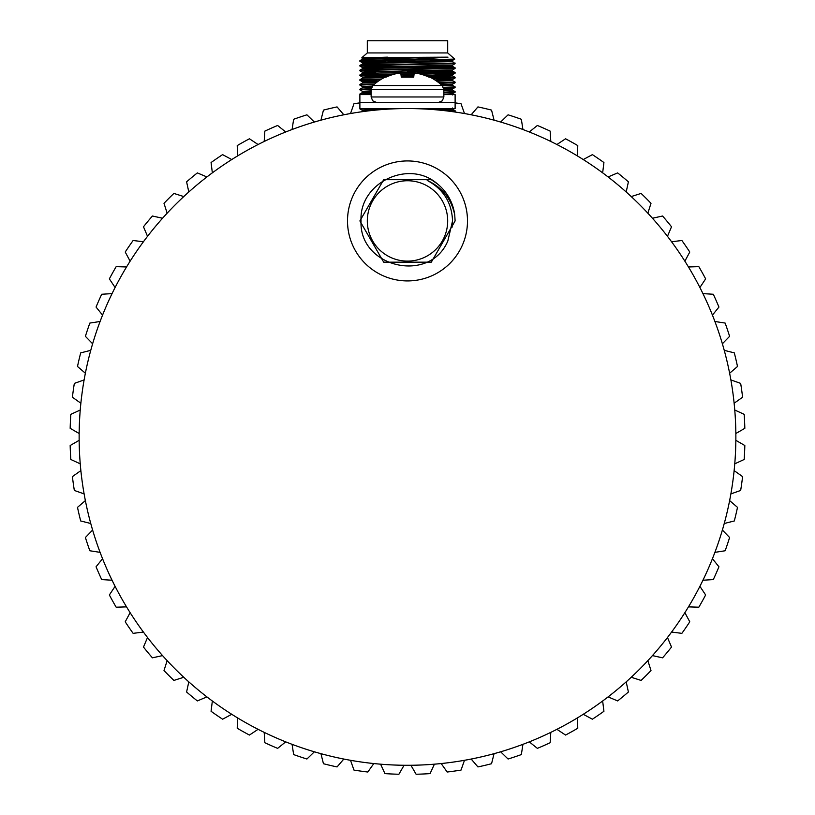 <?xml version="1.0" encoding="UTF-8"?>
<svg xmlns="http://www.w3.org/2000/svg" width="815" height="815" viewBox="0 0 815 815"><rect width="100%" height="100%" fill="white"/><g stroke="black" fill="none" stroke-linecap="round" stroke-linejoin="round"><path stroke-width="1.22" d="M735.864 436.922A328.363 328.363 0 0 0 407.5 108.558A328.363 328.363 0 0 0 79.137 436.922A328.363 328.363 0 0 0 407.5 765.285A328.363 328.363 0 0 0 735.864 436.922M455.116 102.466L359.884 102.466L359.884 108.558L455.116 108.558L455.116 94.601L443.869 94.601M371.131 94.601L359.884 94.601L359.884 102.466M414.366 73.666L401 73.87L401.286 77.17L401 73.88L401.286 77.17L413.714 77.17L414.112 73.768A50.642 19.305 -84.6 0 1 415.395 73.34A50.642 19.305 -84.6 0 0 414.112 73.768M395.876 73.768A50.642 46.608 77.1 0 1 398.881 73.34L399.605 73.34L398.881 73.34A50.642 46.608 77.1 0 0 395.876 73.768L395.367 73.88A50.978 50.785 -0 0 0 385.964 77.17L385.077 77.17A51.019 51.019 0 0 0 372.893 85.514L442.107 85.514A51.019 51.019 0 0 0 429.923 77.17L429.036 77.17A50.978 50.785 0 0 0 419.633 73.88L419.124 73.768A50.642 46.608 -77.1 0 0 416.119 73.34A50.642 46.608 -77.1 0 1 419.124 73.768M401.286 77.17L400.888 73.768A50.642 19.305 84.6 0 0 399.605 73.34A50.642 19.305 84.6 0 1 400.888 73.768M385.964 77.17A50.978 50.785 0 0 1 395.367 73.88M443.869 96.975L371.131 96.975L371.131 89.548L443.869 89.548L443.869 96.975L442.29 100.826L438.389 102.466M394.623 108.813L397.486 108.558M386.167 109.251L387.054 108.558M415.395 73.34L416.119 73.34M399.605 73.34L398.881 73.34M413.714 77.17L414 73.88M652.448 218.237L662.585 216.016A337.441 337.441 0 0 1 671.519 226.774L667.475 236.33M631.228 196.568L641.11 193.42A337.441 337.441 0 0 1 651.002 203.312L647.854 213.194M671.58 241.77L681.88 240.496A337.441 337.441 0 0 1 689.775 252.029L684.875 261.167M688.461 266.963L698.832 266.648A337.441 337.441 0 0 1 705.637 278.862L699.902 287.512M608.092 176.947L617.648 172.902A337.441 337.441 0 0 1 628.406 181.837L626.185 191.973M583.245 159.546L592.393 154.636A337.441 337.441 0 0 1 603.925 162.542L602.652 172.841M556.91 144.52L565.559 138.784A337.441 337.441 0 0 1 577.774 145.59L577.458 155.96M529.292 131.979L537.37 125.469A337.441 337.441 0 0 1 550.166 131.123L550.808 141.474M702.938 293.614L713.298 294.256A337.441 337.441 0 0 1 718.942 307.051L712.442 315.13M714.908 321.487L725.156 323.076A337.441 337.441 0 0 1 729.598 336.34L722.375 343.787M724.24 350.338L734.305 352.875A337.441 337.441 0 0 1 737.504 366.485L729.629 373.239M730.882 379.933L740.662 383.386A337.441 337.441 0 0 1 742.597 397.231L734.132 403.231M734.763 410.016L744.187 414.356A337.441 337.441 0 0 1 744.829 428.323L735.843 433.509M735.843 440.324L744.829 445.52A337.441 337.441 0 0 1 744.187 459.487L734.763 463.827M734.132 470.612L742.597 476.602A337.441 337.441 0 0 1 740.662 490.457L730.882 493.9M729.629 500.604L737.504 507.358A337.441 337.441 0 0 1 734.305 520.968L724.24 523.495M722.375 530.056L729.598 537.503A337.441 337.441 0 0 1 725.156 550.767L714.908 552.356M712.442 558.713L718.942 566.792A337.441 337.441 0 0 1 713.298 579.587L702.938 580.229M699.902 586.331L705.637 594.97A337.441 337.441 0 0 1 698.832 607.195L688.461 606.869M684.875 612.666L689.775 621.804A337.441 337.441 0 0 1 681.88 633.347L671.58 632.073M626.185 681.87L628.406 691.996A337.441 337.441 0 0 1 617.648 700.931L608.092 696.896M602.652 701.002L603.925 711.291A337.441 337.441 0 0 1 592.393 719.197L583.245 714.286M667.475 637.513L671.519 647.069A337.441 337.441 0 0 1 662.585 657.827L652.448 655.606M647.854 660.639L651.002 670.531A337.441 337.441 0 0 1 641.11 680.423L631.228 677.275M577.458 717.883L577.774 728.253A337.441 337.441 0 0 1 565.559 735.059L556.91 729.323M550.808 732.359L550.166 742.72A337.441 337.441 0 0 1 537.37 748.364L529.292 741.864M522.935 744.319L521.345 754.578A337.441 337.441 0 0 1 508.081 759.02L500.634 751.797M494.073 753.661L491.547 763.726A337.441 337.441 0 0 1 477.936 766.925L471.182 759.05M464.479 760.303L461.035 770.083A337.441 337.441 0 0 1 447.18 772.019L441.19 763.553M434.405 764.175L430.065 773.608A337.441 337.441 0 0 1 416.098 774.25L410.913 765.265M404.087 765.265L398.902 774.25A337.441 337.441 0 0 1 384.935 773.608L380.595 764.175M373.81 763.553L367.82 772.019A337.441 337.441 0 0 1 353.965 770.083L350.521 760.303M79.157 433.509L70.171 428.323A337.441 337.441 0 0 1 70.813 414.356L80.237 410.016M80.237 463.827L70.813 459.487A337.441 337.441 0 0 1 70.171 445.52L79.157 440.324M84.118 493.9L74.338 490.457A337.441 337.441 0 0 1 72.403 476.602L80.868 470.612M90.76 523.495L80.695 520.968A337.441 337.441 0 0 1 77.496 507.358L85.371 500.604M100.092 552.356L89.844 550.767A337.441 337.441 0 0 1 85.402 537.503L92.625 530.056M112.062 580.229L101.702 579.587A337.441 337.441 0 0 1 96.058 566.792L102.558 558.713M126.539 606.869L116.168 607.195A337.441 337.441 0 0 1 109.363 594.97L115.098 586.331M143.42 632.073L133.12 633.347A337.441 337.441 0 0 1 125.225 621.804L130.125 612.666M231.755 714.286L222.607 719.197A337.441 337.441 0 0 1 211.075 711.291L212.348 701.002M206.908 696.896L197.352 700.931A337.441 337.441 0 0 1 186.594 691.996L188.815 681.87M162.552 655.606L152.415 657.827A337.441 337.441 0 0 1 143.481 647.069L147.525 637.513M183.772 677.275L173.89 680.423A337.441 337.441 0 0 1 163.998 670.531L167.146 660.639M258.09 729.323L249.441 735.059A337.441 337.441 0 0 1 237.226 728.253L237.542 717.883M285.708 741.864L277.63 748.364A337.441 337.441 0 0 1 264.834 742.72L264.192 732.359M314.366 751.797L306.919 759.02A337.441 337.441 0 0 1 293.655 754.578L292.065 744.319M343.818 759.05L337.064 766.925A337.441 337.441 0 0 1 323.453 763.726L320.927 753.661M350.521 113.54L353.965 103.75A337.441 337.441 0 0 1 359.884 102.853M320.927 120.172L323.453 110.117A337.441 337.441 0 0 1 337.064 106.908L343.818 114.793M292.065 129.514L293.655 119.265A337.441 337.441 0 0 1 306.919 114.823L314.366 122.036M264.192 141.474L264.834 131.123A337.441 337.441 0 0 1 277.63 125.469L285.708 131.979M237.542 155.96L237.226 145.59A337.441 337.441 0 0 1 249.441 138.784L258.09 144.52M188.815 191.973L186.594 181.837A337.441 337.441 0 0 1 197.352 172.902L206.908 176.947M212.348 172.841L211.075 162.542A337.441 337.441 0 0 1 222.607 154.636L231.755 159.546M147.525 236.33L143.481 226.774A337.441 337.441 0 0 1 152.415 216.016L162.552 218.237M167.146 213.194L163.998 203.312A337.441 337.441 0 0 1 173.89 193.42L183.772 196.568M130.125 261.167L125.225 252.029A337.441 337.441 0 0 1 133.12 240.496L143.42 241.77M115.098 287.512L109.363 278.862A337.441 337.441 0 0 1 116.168 266.648L126.539 266.963M102.558 315.13L96.058 307.051A337.441 337.441 0 0 1 101.702 294.256L112.062 293.614M92.625 343.787L85.402 336.34A337.441 337.441 0 0 1 89.844 323.076L100.092 321.487M85.371 373.239L77.496 366.485A337.441 337.441 0 0 1 80.695 352.875L90.76 350.338M80.868 403.231L72.403 397.231A337.441 337.441 0 0 1 74.338 383.386L84.118 379.933M500.634 122.036L508.081 114.823A337.441 337.441 0 0 1 521.345 119.265L522.935 129.514M471.182 114.793L477.936 106.908A337.441 337.441 0 0 1 491.547 110.117L494.073 120.172M455.116 102.853A337.441 337.441 0 0 1 461.035 103.75L464.479 113.54M444.695 59.393L413.562 59.393L447.995 57.152L361.88 57.661L367.31 52.944L407.5 52.944L367.31 52.944L367.31 40.75L447.69 40.75L447.69 52.944L454.76 59.108L359.884 61.278L407.5 62.46M407.5 52.944L447.69 52.944L407.5 52.944M445.764 110.789L451.642 110.972M438.572 110.025L455.096 110.657L455.096 111.288L451.816 111.563M455.116 110.677L448.189 111.085M443.869 90.618L452.519 90.119L455.116 91.626L455.096 92.248L443.869 92.747M455.116 91.626L443.869 92.156M441.363 84.842L452.519 85.351L455.116 86.869L455.096 87.48L443.645 87.989M455.116 86.869L443.431 87.399M436.84 81.266L452.519 80.593L455.096 82.081L455.096 82.723L439.57 83.324M455.116 82.101L438.837 82.743M428.873 77.099L451.642 77.639M433.101 76.59L455.096 77.323L455.116 77.934L432.806 78.698M455.116 77.344L431.767 78.128M416.954 72.127L451.642 72.881M407.5 71.394L455.096 72.555L455.096 73.197L448.739 73.574L420.734 74.165M413.969 74.267L401.051 74.46M455.116 72.586L418.146 73.605M416.954 67.37L451.642 68.114M433.101 67.064L455.096 67.798L455.096 68.44L366.261 70.396L359.904 70.823L381.899 71.557M455.116 67.818L366.261 69.805L359.904 70.182L359.884 70.793M439.061 60.972L452.519 61.543L455.096 63.672L366.261 65.638L359.904 66.056L381.899 66.789M455.116 63.061L366.261 65.047L359.904 65.414L359.884 66.035M364.285 108.558L359.904 108.915L380.972 109.628M363.358 108.589L386.167 109.139M371.131 94.082L359.884 94.601L359.904 93.99L371.131 93.481M371.141 89.314L359.884 89.844L362.481 91.351L371.131 91.8M371.192 88.723L359.904 89.222L359.884 89.844M374.044 84.485L359.884 85.086L362.481 86.594L371.732 87.062M374.757 83.874L359.904 84.465L359.884 85.086M380.717 79.585L359.884 80.318L378.527 81.011M381.736 78.974L359.904 79.697L359.884 80.318M392.718 74.603L359.884 75.561L381.899 76.315M395.01 73.961L366.261 74.562L359.904 74.939L359.884 75.561M363.358 75.255L389.061 75.856M363.358 65.74L398.046 66.484M413.562 59.393L366.261 60.279L359.904 60.656L359.884 61.278M398.046 61.726L407.5 61.869M387.461 57.152L362.461 57.997L375.939 58.599M433.101 59.648L452.519 60.402L368.492 62.368L362.481 62.786L375.939 63.356M439.061 65.74L452.519 66.31L452.539 65.139L362.481 67.543L359.904 66.056M398.046 69.754L452.539 71.099L452.539 69.907L368.492 71.883L362.481 72.311L375.939 72.881M433.101 73.931L452.519 74.685L425.135 75.55M413.837 75.754L401.184 75.958M388.225 76.192L362.481 77.068L359.904 75.581M433.101 78.698L452.539 79.422L435.129 80.115M378.313 81.154L362.481 81.836L359.904 80.339M442.474 85.891L452.539 85.381L452.539 84.19L441.231 84.729M372.373 86.064L362.461 86.573L362.481 87.735L359.904 89.222M443.768 88.478L452.539 88.947L443.869 89.426M371.131 90.862L362.461 91.331L362.461 92.523L371.131 92.992M452.539 94.907L452.539 93.715L443.869 94.183M440.528 108.558L423.066 108.925M380.33 109.679L362.481 110.402L359.904 108.915M361.88 57.661L362.461 59.189L359.904 60.656M447.995 57.152L362.481 59.169M452.519 61.543L368.492 63.55L362.461 63.947L381.899 64.68M455.096 67.798L452.519 66.31L362.461 68.715L362.461 67.523M452.539 71.099L362.461 73.472L362.461 72.28M439.061 75.255L452.539 75.856L427.967 76.692M413.735 76.946L401.286 77.14M384.527 77.456L362.461 78.24L362.461 77.048M376.632 82.386L362.461 82.998L362.461 81.806M371.62 87.276L362.481 87.735M371.131 92.044L362.481 92.492L359.904 93.99M437.533 108.558L452.539 109.19L436.524 109.842M365.161 111.298L362.461 111.563L362.461 110.382M447.69 220.926A40.19 40.19 0 0 0 407.5 180.747A40.19 40.19 0 0 0 367.31 220.926A40.19 40.19 0 0 0 407.5 261.116A40.19 40.19 0 0 0 447.69 220.926A40.19 40.19 0 0 0 407.5 180.747A40.19 40.19 0 0 0 367.31 220.926A40.19 40.19 0 0 0 407.5 261.116A40.19 40.19 0 0 0 447.69 220.926M427.213 180.431C443.411 189.151 451.846 202.65 452.539 220.926L447.832 240.975C429.658 284.262 358.692 267.289 361.055 220.926C358.814 182.998 408.61 158.864 437.227 183.732A47.616 47.616 0 0 1 454.729 214.865C451.306 198.738 442.127 187.256 427.213 180.431M467.494 220.926A59.994 59.994 0 0 0 407.5 160.932A59.994 59.994 0 0 0 347.506 220.926A59.994 59.994 0 0 0 407.5 280.93A59.994 59.994 0 0 0 467.494 220.926M454.729 214.905L455.116 220.926L454.729 214.865L455.116 220.926L454.729 214.865L455.116 220.926L454.729 214.865L455.116 220.926L454.729 214.865L455.116 220.926L454.729 214.865L455.116 220.926L431.308 262.165L383.692 262.165L359.884 220.926L383.692 179.697L431.308 179.697L437.227 183.732L431.308 179.697L383.692 179.697L359.884 220.926L383.692 179.697L431.308 179.697L437.227 183.732L431.308 179.697L383.692 179.697L359.884 220.926L383.692 179.697L431.308 179.697L437.227 183.732L431.308 179.697L383.692 179.697L359.884 220.926L383.692 179.697L431.308 179.697L437.227 183.732L431.308 179.697L383.692 179.697L359.884 220.926L383.692 179.697L431.308 179.697L437.227 183.732L431.308 179.697L383.692 179.697L359.884 220.926L383.692 179.697L431.308 179.697L437.227 183.732L431.308 179.697L383.692 179.697L359.884 220.926L383.692 262.165L431.308 262.165L455.116 220.926L431.308 262.165M454.729 214.865L455.116 220.926L431.308 262.165L383.692 262.165L359.884 220.926L383.692 262.165L431.308 262.165L455.116 220.926L431.308 262.165L383.692 262.165L359.884 220.926L383.692 262.165L431.308 262.165L455.116 220.926L431.308 262.165L383.692 262.165L359.884 220.926L383.692 262.165L431.308 262.165L455.116 220.926L431.308 262.165L383.692 262.165L359.884 220.926L383.692 262.165L431.308 262.165L455.116 220.926L431.308 262.165L383.692 262.165L359.884 220.926M452.101 227.202L452.539 221.048M443.869 89.548L442.107 85.514L443.869 89.548M423.657 108.558L423.036 108.925L423.657 108.558M371.131 96.975L372.71 100.826L376.612 102.466M371.131 89.548L372.893 85.514L371.131 89.548M452.519 60.402L454.76 59.108M362.481 62.786L359.904 61.298M452.519 65.169L455.096 63.672M452.519 69.927L455.096 68.44M362.481 72.311L359.904 70.823M455.096 77.323L452.519 75.836L452.539 74.664L455.096 73.197M452.519 79.452L455.096 77.965M452.519 84.21L455.096 82.723M452.519 88.978L455.096 87.48M452.519 93.735L455.096 92.248M454.087 111.879L455.096 111.288M452.539 61.573L452.539 60.381M359.904 65.414L362.481 63.927L362.461 62.765M452.539 80.614L452.539 79.422M452.539 90.139L452.539 88.947M452.539 109.19L452.539 107.998M362.481 68.684L359.904 70.182M452.519 71.068L455.096 72.555M362.481 73.452L359.904 74.939M362.481 78.209L359.904 79.697M362.481 82.977L359.904 84.465M452.519 109.159L455.096 110.657"/></g></svg>
